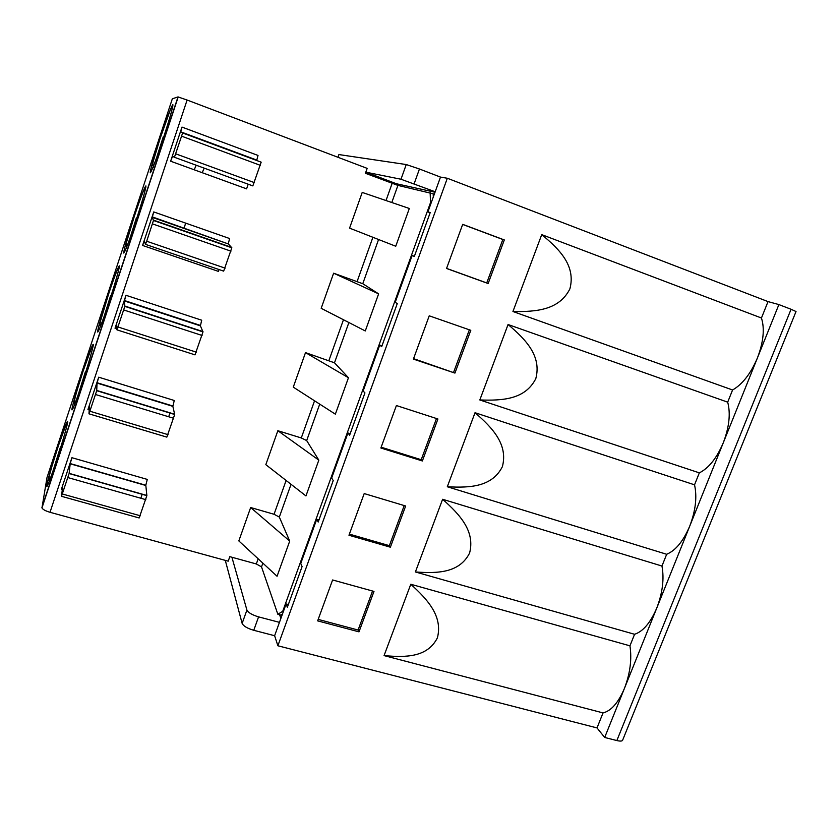 <?xml version="1.0" encoding="UTF-8"?>
<svg xmlns="http://www.w3.org/2000/svg" width="838" height="838" viewBox="0 0 838 838"><rect width="100%" height="100%" fill="white"/><g stroke="black" fill="none" stroke-linecap="round" stroke-linejoin="round"><path stroke-width="1.26" d="M433.319 196.93L433.194 193.788L397.914 185.397L365.41 173.277L367.149 168.365L187.104 100.036L178.002 96.915L172.335 98.811L47.012 477.492L41.963 507.922C42.832 509.494 45.514 510.95 50.018 512.29L228.208 561.177L229.811 556.662L256.323 563.964L261.519 566.876L277.839 614.264L280.877 615.071L282.427 614.139M185.596 223.107L184.098 228.491M194.217 169.789L196.197 165.222M204.221 168.155L202.199 172.701M250.656 507.524L238.83 540.919L277.064 576.261L289.718 541.086L250.656 507.524L274.047 514.27L279.326 517.067L291.048 484.312M362.215 192.426L349.572 228.135L395.746 246.246L409.321 208.484L362.215 192.426M333.618 273.198L362.77 283.715L378.619 293.866L333.618 273.198L321.184 308.311L365.284 330.958L378.619 293.866M305.503 352.62L334.488 362.802L348.461 377.739L305.503 352.62L293.279 387.135L335.357 414.171L348.461 377.739M277.849 430.711L301.292 437.949L306.677 440.579L318.828 460.135L277.849 430.711L265.824 464.661L305.954 495.928L318.828 460.135M168.689 416.769L170.041 412.82M98.716 377.194L87.938 409.562L89.477 405.833L88.975 413.815L96.716 390.707L174.681 414.496L172.869 406.357L174.262 400.491L98.716 377.194L97.051 383.081L96.716 390.707M125.983 295.29L115.026 328.224L116.692 324.096L116.953 329.847L124.831 306.373L202.995 331.89L200.397 325.856L201.696 320.21L125.983 295.29L124.401 300.947L124.831 306.373M152.286 216.885L228.397 243.963L152.233 217.356L153.742 211.93L142.575 245.45L218.393 271.376L219.022 269.543M182.663 132.624L180.558 132.278L181.982 127.093L170.627 161.21L172.576 156.256L174.44 157.282L182.632 132.98L261.173 162.153L182.632 132.98M170.627 161.21L246.602 188.854L248.195 184.203M140.836 498.254L142.24 494.148M71.911 457.695L61.321 489.507L62.735 486.155L61.488 496.306L69.104 473.533L146.859 495.646L145.812 485.244L147.279 479.409L71.911 457.695L70.214 463.571L69.104 473.533M61.593 496.337L139.16 517.957L146.859 495.646M89.048 413.846L166.835 437.122L174.681 414.496M117.006 329.868L195.003 354.862L202.995 331.89M152.233 217.356L153.469 220.478L146.692 241.229L145.435 244.35L144.387 240.915L142.575 245.45M228.345 243.46L229.622 238.537L153.742 211.93M228.397 243.963L231.822 247.797L223.662 271.135L145.466 244.361M180.599 131.776L256.805 160.089L258.02 155.439L181.982 127.093M174.44 157.282L252.846 185.9L261.173 162.153M277.839 614.264L282.72 611.311L430.523 202.587L430.135 192.625M289.718 541.086L279.326 517.067M282.72 611.311L283.38 611.489M431.193 202.838L430.523 202.587M279.588 614.725L280.877 618.423M435.027 192.237L396.447 183.763L396.07 184.81M384.066 655.599C406.336 657.631 427.495 657.254 437.384 637.886C442.956 616.579 428.124 599.966 410.788 584.254L384.066 655.599L603.035 712.908L597.012 727.918L277.881 645.773L274.623 635.717L286.114 603.936L287.35 607.278L302.089 566.561L300.748 563.482L316.743 519.246L318.974 519.895M277.881 645.773L447.324 178.253L768.027 301.596L761.449 318.011L541.736 234.63L512.94 311.506L732.58 389.984L727.688 402.156L508.069 324.516L479.818 399.956L699.332 472.862C708.759 468.17 716.741 458.145 723.278 442.789L656.814 607.927C662.607 592.717 664.314 578.744 661.957 566.038L666.671 554.285L447.303 486.752L475.031 412.715L694.534 484.825L699.332 472.862M396.447 183.763L365.944 172.199L400.993 179.238L435.184 191.776L427.914 211.899L430.219 212.559L414.318 256.47L412.139 255.506L395.211 302.298L397.264 303.597L381.678 346.67L379.74 345.078L363.137 390.99L364.939 392.907L349.635 435.184L347.948 432.974L331.649 478.037L333.22 480.541L318.199 522.032L316.743 519.246M435.184 191.776L440.495 177.09L447.324 178.253M410.788 584.254L629.946 645.836L634.576 634.282L415.397 571.956L442.611 499.28L661.957 566.038M390.382 547.204L348.964 535.241L364.205 493.572L405.655 506.005L390.382 547.204L389.356 545.664L349.383 534.11M422.362 460.963L380.871 448.005L396.405 405.54L437.918 418.99L422.362 460.963L421.21 459.716L381.164 447.199M454.94 373.088L413.396 359.093L429.234 315.811L470.799 330.308L454.94 373.088L413.563 358.643M462.691 224.343L504.308 239.94L488.145 283.527L446.549 268.474L462.691 224.343M358.989 631.852L317.644 620.864L332.602 579.969L373.989 591.419L358.989 631.852L358.088 630.029L318.178 619.397M372.543 591.02L358.088 630.029M404.22 505.576L389.356 545.664M436.483 418.518L421.21 459.716M469.353 329.805L453.662 372.156M462.66 224.437L502.831 239.49L486.731 282.93L446.581 268.39M504.308 239.94L502.831 239.49M488.145 283.527L486.731 282.93M616.852 740.562L791.062 309.264L796.027 311.526L622.76 739.87C622.508 741.201 620.539 741.431 616.852 740.562L604.69 737.461L656.814 607.927C650.539 622.665 643.123 631.454 634.576 634.282M603.035 712.908C611.164 710.959 618.308 702.757 624.467 688.323C630.166 673.333 631.988 659.171 629.946 645.836M727.688 402.156C730.715 413.553 729.249 427.097 723.278 442.789L778.89 304.582L791.062 309.264M337.955 157.282L338.908 154.569L406.241 164.541L419.45 169.004L414.14 183.773M231.906 557.239L246.917 610.054C248.247 612.662 252.133 614.935 258.575 616.873L253.757 630.291L274.623 635.717M225.296 560.381L242.14 623.409C243.439 626.091 247.315 628.385 253.757 630.291M365.944 172.199L366.96 168.909M279.452 622.362L258.575 616.873M288.345 604.533L286.114 603.936M604.69 737.461L597.012 727.918M440.495 177.09L419.45 169.004M768.027 301.596L778.89 304.582M732.58 389.984C742.468 384.317 750.743 373.643 757.416 357.962C763.481 342.019 764.822 328.706 761.449 318.011M541.736 234.63C560.151 249.797 575.915 266.107 569.882 288.89C559.25 309.955 536.676 311.946 512.94 311.506M479.818 399.956C503.167 400.815 525.384 399.244 535.807 378.619C541.725 356.223 526.201 339.83 508.069 324.516M666.671 554.285C675.648 550.535 683.347 541.139 689.747 526.096C695.624 510.646 697.216 496.892 694.534 484.825M447.303 486.752C470.286 488.02 492.136 486.857 502.381 466.672C508.184 444.643 492.891 428.176 475.031 412.715M415.397 571.956C438.012 573.611 459.517 572.846 469.584 553.08C475.261 531.418 460.209 514.867 442.611 499.28M427.914 211.899L430.156 212.737M412.139 255.506L414.381 256.313M381.981 345.832L379.74 345.078M350.179 433.675L347.948 432.974M81.904 383.93C87.833 366.059 93.238 347.435 93.364 344.533C92.882 343.203 89.498 351.897 83.213 370.626C76.876 390.016 73.095 402.963 71.859 409.457C71.963 412.013 75.305 403.507 81.904 383.93M41.91 507.472L178.002 96.915M108.469 303.785C114.502 285.59 119.656 267.699 119.415 265.876C118.514 265.782 114.848 275.304 108.427 294.452C102.027 314.041 98.402 326.527 97.554 331.89C98.067 333.22 101.702 323.845 108.469 303.785M135.484 222.259C142.334 201.225 145.812 189.105 145.906 185.889C144.576 187.073 140.627 197.443 134.059 217.032C127.586 236.819 124.129 248.823 123.668 253.024C124.611 253.076 128.549 242.821 135.484 222.259M160.11 138.322C153.574 158.33 150.285 169.831 150.232 172.817C151.626 171.56 155.868 160.393 162.97 139.307C169.894 118.064 173.183 106.478 172.848 104.551C171.067 107.044 166.825 118.305 160.11 138.322M55.79 462.733C61.624 445.156 67.26 425.84 67.742 421.891C67.658 419.367 64.547 427.265 58.398 445.586C52.124 464.776 48.195 478.173 46.593 485.757C46.289 489.507 49.358 481.829 55.79 462.733M68.726 427.181L68.978 426.406M60.483 446.958L53.004 470.977M49.746 483.83L49.704 484.542M85.361 371.883L78.217 394.761M110.637 295.584L103.891 317.162M136.332 218.027L130.016 238.17M163.221 136.887L156.601 157.733M50.018 512.29L187.104 100.036M274.047 514.27L286.114 480.467M256.323 563.964L258.167 558.789M386.014 200.533L392.132 183.386M357.135 281.453L372.9 237.28M328.978 360.35L343.465 319.749M301.292 437.949L314.543 400.805M89.216 409.95L87.938 409.562M116.901 328.821L115.026 328.224M62.284 489.78L61.321 489.507M145.822 485.485L70.183 463.802M69.135 473.355L146.859 495.468M62.452 494.022L140.344 515.779M145.854 499.668L67.93 477.587M172.869 406.357L97.051 383.081M96.758 390.456L174.671 414.234M90.033 411.269L168.113 434.681M173.717 418.298L95.605 394.541M200.397 325.856L124.401 300.947M124.872 306.059L202.974 331.576M118.106 327.009L196.364 352.159M202.084 335.472L123.783 309.976M153.501 220.132L231.78 247.43M146.692 241.229L225.139 268.15M230.953 251.17L152.474 223.882M260.346 165.337L181.689 136.196M175.802 153.857L254.417 182.632M262.86 563.136L261.519 566.876M319.718 404.126L306.677 440.579M348.891 322.536L334.488 362.802M378.567 239.511L362.77 283.715M397.914 185.397L391.796 202.513M242.14 623.409L246.917 610.054M400.993 179.238L406.241 164.541M74.697 404.398L74.163 403.35L75.137 397.275L77.473 389L83.234 370.731L92.012 346.628L93.217 345.581M49.274 481.316L48.772 480.363L49.652 474.528L51.987 466.148L58.419 445.711L66.432 423.63L67.648 422.509M100.497 326.338L99.932 325.196L100.33 321.583L108.469 294.526C114.23 276.791 119.604 263.436 119.268 267.238M126.674 247.116L126.077 245.911L126.517 242.234L134.101 217.073C141.077 195.495 146.734 182.715 145.791 187.461M153.972 167.37L152.621 165.442L153.061 161.87L160.163 138.343L170.177 110.302C172.293 105.63 173.173 104.258 172.806 106.196M178.201 96.936L41.963 507.922M70.214 463.571L145.812 485.244M97.103 382.746L172.858 406.001M124.453 300.528L200.366 325.416M153.469 220.478L231.822 247.797"/></g></svg>

